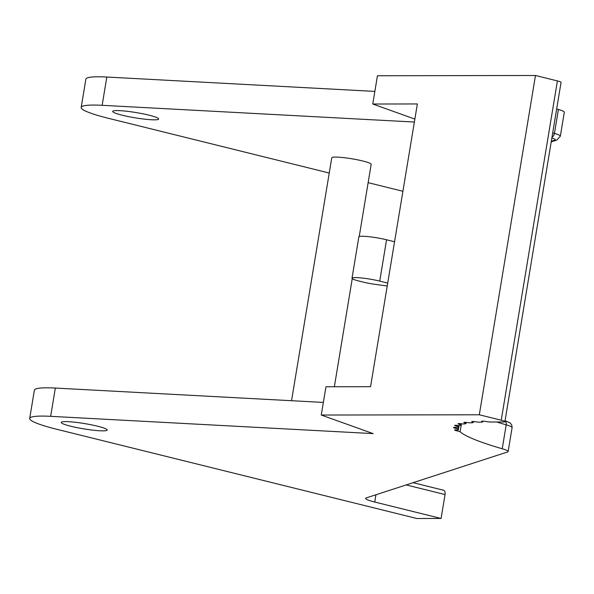 <?xml version="1.0" encoding="UTF-8"?>
<svg xmlns="http://www.w3.org/2000/svg" width="594" height="594" viewBox="0 0 594 594"><rect width="100%" height="100%" fill="white"/><g stroke="black" fill="none" stroke-linecap="round" stroke-linejoin="round"><path stroke-width="0.89" d="M149.064 115.184A23.3 2.68 -170.6 0 0 125.364 111.1A23.3 2.68 -170.6 0 0 112.689 111.405A23.3 2.68 -170.6 0 0 122.297 115.229A23.3 2.68 -170.6 0 0 145.998 119.32A23.3 2.68 -170.6 0 0 158.672 119.015A23.3 2.68 -170.6 0 0 149.064 115.184M70.812 426.247A23.3 2.68 9.4 0 1 61.204 422.423A23.3 2.68 9.4 0 1 73.879 422.119A23.3 2.68 9.4 0 1 97.572 426.202A23.3 2.68 9.4 0 1 107.18 430.034A23.3 2.68 9.4 0 1 94.513 430.338A23.3 2.68 9.4 0 1 70.812 426.247M359.214 236.575L371.176 164.308A19.973 2.294 -170.6 0 0 362.941 161.033A19.973 2.294 -170.6 0 0 342.627 157.529A19.973 2.294 -170.6 0 0 331.764 157.789L291.55 400.712M323.366 402.42L55.339 388.06A66.58 7.655 9.4 0 0 34.378 390.169L29.7 418.443A66.58 7.655 9.4 0 0 57.15 429.38L416.869 518.51L441.082 518.473L374.74 502.034A22.193 2.554 9.4 0 1 365.592 498.388A22.193 2.554 9.4 0 1 366.201 497.928L507.521 451.997A22.193 2.554 -170.6 0 0 508.13 451.544A22.193 2.554 -170.6 0 0 502.227 448.76A166.446 19.134 9.4 0 1 460.112 431.793A4.44 0.512 -170.6 0 0 458.338 431.17A4.44 0.512 -170.6 0 0 457.395 430.954A4.44 0.512 9.4 0 1 454.625 430.011A4.44 0.512 9.4 0 1 456.489 429.9A4.44 0.512 -170.6 0 0 458.36 429.789A4.44 0.512 -170.6 0 0 458.353 429.744A166.446 19.134 9.4 0 1 458.093 429.172A4.44 0.512 -170.6 0 0 456.266 428.482A4.44 0.512 -170.6 0 0 455.791 428.371A4.44 0.512 9.4 0 1 453.489 427.524A4.44 0.512 9.4 0 1 455.798 427.457A4.44 0.512 -170.6 0 0 458.108 427.405A166.446 19.134 9.4 0 1 458.375 426.923A4.44 0.512 -170.6 0 0 458.39 426.9A4.44 0.512 -170.6 0 0 456.556 426.165A4.44 0.512 -170.6 0 0 456.526 426.158A4.44 0.512 9.4 0 1 454.662 425.423A4.44 0.512 9.4 0 1 457.447 425.408A4.44 0.512 -170.6 0 0 460.172 425.453A166.446 19.134 9.4 0 1 460.966 425.066A4.44 0.512 -170.6 0 0 461.048 424.992A4.44 0.512 -170.6 0 0 459.593 424.361A4.44 0.512 9.4 0 1 458.137 423.73A4.44 0.512 9.4 0 1 461.412 423.774A4.44 0.512 -170.6 0 0 464.515 423.923A166.446 19.134 9.4 0 1 465.822 423.633A4.44 0.512 -170.6 0 0 466.03 423.522A4.44 0.512 -170.6 0 0 464.946 422.987A4.44 0.512 9.4 0 1 463.855 422.46A4.44 0.512 9.4 0 1 467.641 422.579A4.44 0.512 -170.6 0 0 471.079 422.831A166.446 19.134 9.4 0 1 472.883 422.646A4.44 0.512 -170.6 0 0 473.277 422.505A4.44 0.512 -170.6 0 0 472.512 422.074A4.44 0.512 9.4 0 1 471.74 421.643A4.44 0.512 9.4 0 1 476.046 421.844A4.44 0.512 -170.6 0 0 479.766 422.193A166.446 19.134 9.4 0 1 482.038 422.111A4.44 0.512 -170.6 0 0 482.677 421.955A4.44 0.512 -170.6 0 0 482.18 421.621A4.44 0.512 9.4 0 1 481.675 421.287A4.44 0.512 9.4 0 1 486.486 421.569A4.44 0.512 -170.6 0 0 490.473 422.007L503.259 421.985A8.88 1.017 -170.6 0 0 504.9 421.673A8.88 1.017 -170.6 0 0 501.239 420.21L557.41 80.918A8.88 1.017 9.4 0 1 561.063 82.38L504.9 421.673M443.221 490.206A4.44 2.495 103.9 0 1 443.562 490.243A4.44 2.495 103.9 0 1 445.047 494.55L441.082 518.473M394.557 241.758L386.568 239.776A17.753 2.042 9.4 0 0 368.51 236.664A17.753 2.042 9.4 0 0 358.85 236.895L352.012 278.215A17.753 2.042 9.4 0 0 359.333 281.133L363.847 282.254A13.313 1.53 -170.6 0 0 373.774 284.14A175.319 20.151 9.4 0 0 387.236 285.996M387.711 283.078L379.722 281.103A17.753 2.042 9.4 0 0 361.664 277.985A17.753 2.042 9.4 0 0 352.012 278.215M558.397 109.467A22.193 2.554 9.4 0 1 564.3 112.251L560.342 136.175A22.193 2.554 9.4 0 0 554.44 133.398L558.397 109.467A166.446 19.134 9.4 0 1 556.667 108.962M557.41 80.918L535.476 75.49L377.442 75.75L372.765 104.017L417.367 103.95L370.559 386.694L325.958 386.761L321.272 415.035L479.306 414.783L501.239 420.21M372.765 104.017L414.864 119.097M414.374 122.045L102.146 105.316A66.58 7.655 -170.6 0 0 81.192 107.425A66.58 7.655 -170.6 0 0 108.635 118.362L329.247 173.025M368.139 182.662L402.91 191.275M29.7 418.443A66.58 7.655 9.4 0 1 50.653 416.335L373.129 433.605L321.272 415.035M81.192 107.425L85.87 79.151A66.58 7.655 9.4 0 1 106.823 77.042L374.851 91.402M535.476 75.49L479.306 414.783M456.526 426.158L456.667 425.326M455.791 428.371L455.94 427.472M457.395 430.954L457.566 429.952M505.063 420.656L510.216 422.98L511.813 425.096L512.095 427.621A22.193 2.554 -170.6 0 0 506.192 424.836A4.44 3.163 -73.9 0 0 505.034 420.834M502.227 448.76L506.192 424.836A166.446 19.134 9.4 0 1 496.755 422M445.047 494.55L406.214 484.927M551.989 137.214A4.44 3.163 -73.9 0 0 554.44 133.398A166.446 19.134 -170.6 0 1 552.702 132.893M551.314 141.283L554.751 140.169A4.44 4.306 72 0 0 556.845 140.036L560.342 136.175M554.751 140.169A17.753 2.042 -170.6 0 0 551.863 137.986M375.943 494.765L374.74 502.034M461.441 423.774L460.112 431.793M458.353 429.744L459.043 425.542L458.36 429.789M458.694 425.519L458.093 429.172M458.39 426.9L458.613 425.519L458.382 426.871M459.593 424.361L459.719 423.596M464.946 422.987L465.057 422.312M472.512 422.074L472.609 421.488M482.18 421.621L482.261 421.139M106.823 77.042L102.146 105.316M55.339 388.06L50.653 416.335M386.568 239.776L379.722 281.103M334.355 386.753L352.249 278.638M443.562 490.243L413.082 482.692M556.845 140.036L551.217 141.869M461.048 424.992L461.248 423.752M466.03 423.522L466.216 422.401M473.277 422.505L473.44 421.525M482.677 421.955L482.818 421.139M512.095 427.621L508.13 451.544"/></g></svg>
